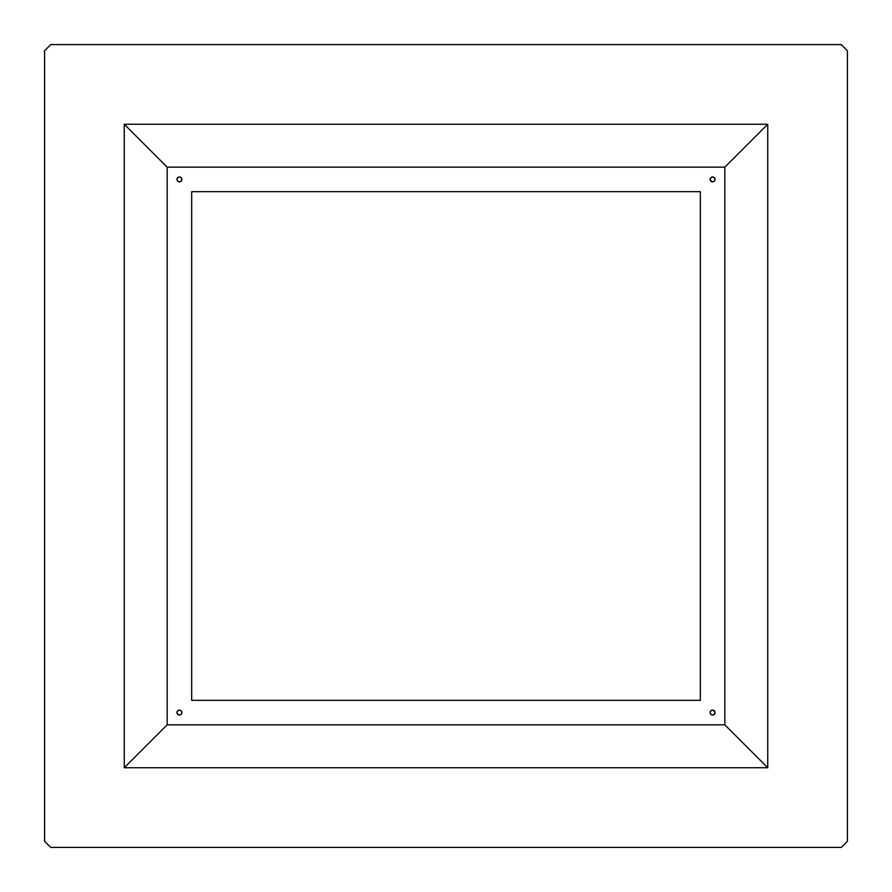 <?xml version="1.0" encoding="UTF-8"?>
<svg xmlns="http://www.w3.org/2000/svg" width="892" height="892" viewBox="0 0 892 892"><rect width="100%" height="100%" fill="white"/><g stroke="black" fill="none" stroke-linecap="round" stroke-linejoin="round"><path stroke-width="1.34" d="M180.362 710.311L179.426 710.132A2.453 2.453 0 0 0 176.973 712.574A2.453 2.453 0 0 0 179.415 715.027A2.453 2.453 0 0 0 181.868 712.585A2.453 2.453 0 0 1 179.426 715.027A2.453 2.453 0 0 1 176.973 712.574L177.686 714.314L179.426 715.027L181.154 714.314L181.868 712.574L181.154 710.846L179.426 710.132L177.686 710.846L176.973 712.574A2.453 2.453 0 0 1 179.426 710.132A2.453 2.453 0 0 1 181.868 712.574L181.689 711.638M710.311 178.478L710.132 179.426A2.453 2.453 0 0 0 712.574 181.868A2.453 2.453 0 0 0 715.027 179.426A2.453 2.453 0 0 1 712.574 181.868A2.453 2.453 0 0 1 710.132 179.426L711.638 181.689L713.522 181.689L714.849 180.362L714.849 178.478L713.522 177.151L711.638 177.151L710.311 178.478L710.311 180.362M710.311 711.638L710.132 712.574A2.453 2.453 0 0 0 712.574 715.027A2.453 2.453 0 0 0 715.027 712.585A2.453 2.453 0 0 1 712.574 715.027A2.453 2.453 0 0 1 710.132 712.574L710.846 714.314L712.574 715.027L714.314 714.314L715.027 712.574L713.522 710.311L711.638 710.311L710.311 711.638L710.311 713.522M181.689 180.362L181.868 179.426A2.453 2.453 0 0 0 179.426 176.973A2.453 2.453 0 0 0 176.973 179.415A2.453 2.453 0 0 0 179.415 181.868A2.453 2.453 0 0 0 181.868 179.426A2.453 2.453 0 0 1 179.426 181.868A2.453 2.453 0 0 1 176.973 179.426L177.686 181.154L179.426 181.868L181.154 181.154L181.868 179.426L181.154 177.686L179.426 176.973L177.686 177.686L176.973 179.426A2.453 2.453 0 0 1 179.426 176.973A2.453 2.453 0 0 1 181.868 179.426L181.689 178.478M191.68 191.68L700.32 191.68L191.68 191.68L191.68 700.32L700.32 700.32L700.32 191.68L700.32 700.32L191.68 700.32L191.68 191.68L191.68 700.32L700.32 700.32L700.32 191.68L191.68 191.68M847.4 841.268L847.4 50.733L847.4 841.268L841.268 847.4L50.733 847.4L841.268 847.4L847.4 841.268M841.268 44.6L50.733 44.6L841.268 44.6L847.4 50.733L841.268 44.6M44.6 50.733L44.6 841.268L44.6 50.733L50.733 44.6L44.6 50.733M50.733 847.4L44.6 841.268L50.733 847.4M767.733 124.267L124.267 124.267L124.267 767.733L767.733 767.733L767.733 124.267L767.733 767.733L124.267 767.733L167.161 724.839L124.267 767.733L124.267 124.267L167.161 167.161L124.267 124.267L767.733 124.267L724.839 167.161L767.733 124.267M724.839 724.839L767.733 767.733L724.839 724.839L167.161 724.839L167.161 167.161L724.839 167.161L724.839 724.839L167.161 724.839L167.161 167.161L724.839 167.161L724.839 724.839M181.689 713.522L181.868 712.574A2.453 2.453 0 0 0 179.426 710.132L178.478 710.311M711.638 181.689L713.522 181.689M713.522 710.311L711.638 710.311M178.478 181.689L180.362 181.689M715.027 712.574A2.453 2.453 0 0 0 712.585 710.132A2.453 2.453 0 0 0 710.132 712.574A2.453 2.453 0 0 1 712.574 710.132A2.453 2.453 0 0 1 715.027 712.574M715.027 179.415A2.453 2.453 0 0 0 712.585 176.973A2.453 2.453 0 0 0 710.132 179.415A2.453 2.453 0 0 1 712.574 176.973A2.453 2.453 0 0 1 715.027 179.426"/></g></svg>

